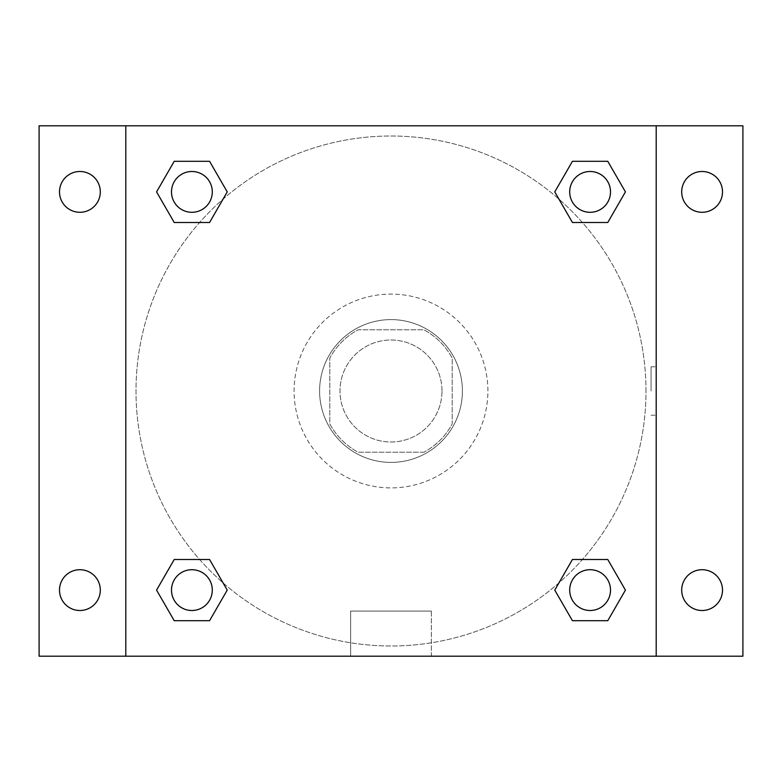 <?xml version="1.0" encoding="UTF-8"?>
<svg xmlns="http://www.w3.org/2000/svg" width="782" height="782" viewBox="0 0 782 782"><rect width="100%" height="100%" fill="white"/><g stroke="black" fill="none" stroke-linecap="round" stroke-linejoin="round"><path stroke-width="0.59" stroke-dasharray="3.91 2.93" d="M441.996 391A50.996 50.996 0 0 0 365.497 346.837A50.996 50.996 0 0 0 365.497 435.163A50.996 50.996 0 0 0 441.996 391A50.996 50.996 0 0 0 365.497 346.837A50.996 50.996 0 0 0 365.497 435.163A50.996 50.996 0 0 0 441.996 391M423.903 452.201L358.097 452.201A69.481 69.481 0 0 1 329.799 423.903L329.799 358.097A69.481 69.481 0 0 1 358.097 329.799L423.903 329.799A69.481 69.481 0 0 1 452.201 358.097L452.201 423.903A69.481 69.481 0 0 1 423.903 452.201L358.097 452.201A69.481 69.481 0 0 1 329.799 423.903L329.799 358.097A69.481 69.481 0 0 1 358.097 329.799L423.903 329.799A69.481 69.481 0 0 1 452.201 358.097L452.201 423.903A69.481 69.481 0 0 1 423.903 452.201M391 319.603A71.397 71.397 0 0 1 452.837 426.698A71.397 71.397 0 0 1 329.163 426.698A71.397 71.397 0 0 1 391 319.603A71.397 71.397 0 0 0 319.603 391A71.397 71.397 0 0 0 391 462.397A71.397 71.397 0 0 0 462.397 391A71.397 71.397 0 0 0 391 319.603M487.9 391A96.9 96.9 0 0 0 342.545 307.082A96.9 96.9 0 0 0 342.545 474.918A96.9 96.9 0 0 0 487.9 391A96.9 96.9 0 0 0 342.545 307.082A96.9 96.9 0 0 0 342.545 474.918A96.9 96.9 0 0 0 487.9 391M79.901 610.507A20.4 20.4 0 0 0 97.564 579.902A20.4 20.4 0 0 0 62.237 579.902A20.4 20.4 0 0 0 79.901 610.507M702.099 610.507A20.4 20.4 0 0 0 719.763 579.902A20.4 20.4 0 0 0 684.436 579.902A20.4 20.4 0 0 0 702.099 610.507M702.099 212.293A20.4 20.4 0 0 0 719.763 181.698A20.4 20.4 0 0 0 684.436 181.698A20.4 20.4 0 0 0 702.099 212.293M79.901 212.293A20.4 20.4 0 0 0 97.564 181.698A20.4 20.4 0 0 0 62.237 181.698A20.4 20.4 0 0 0 79.901 212.293M39.1 125.804L742.9 125.804L742.9 656.196L39.1 656.196L39.1 125.804M125.804 125.804L656.196 125.804L656.196 656.196L125.804 656.196L125.804 125.804L656.196 125.804L656.196 656.196L125.804 656.196L125.804 125.804L125.804 656.196M415.222 125.804L366.778 125.804L415.222 125.804M431.351 656.196L350.649 656.196L431.351 656.196L350.649 656.196L431.351 656.196L431.351 611.074L350.649 611.074L431.351 611.074L350.649 611.074L431.351 611.074L431.351 656.196M646 391A255 255 0 0 0 263.505 170.163A255 255 0 0 0 263.505 611.837A255 255 0 0 0 646 391A255 255 0 0 0 263.505 170.163A255 255 0 0 0 263.505 611.837A255 255 0 0 0 646 391M212.293 590.107A20.4 20.4 0 0 0 181.698 572.434A20.4 20.4 0 0 0 181.698 607.77A20.4 20.4 0 0 0 212.293 590.107A20.4 20.4 0 0 0 181.698 572.434A20.4 20.4 0 0 0 181.698 607.77A20.4 20.4 0 0 0 212.293 590.107A20.4 20.4 0 0 0 181.698 572.434A20.4 20.4 0 0 0 181.698 607.77A20.4 20.4 0 0 0 212.293 590.107M610.507 191.893A20.4 20.4 0 0 0 579.902 174.23A20.4 20.4 0 0 0 579.902 209.566A20.4 20.4 0 0 0 610.507 191.893A20.4 20.4 0 0 0 579.902 174.23A20.4 20.4 0 0 0 579.902 209.566A20.4 20.4 0 0 0 610.507 191.893A20.4 20.4 0 0 0 579.902 174.23A20.4 20.4 0 0 0 579.902 209.566A20.4 20.4 0 0 0 610.507 191.893M212.293 191.893A20.4 20.4 0 0 0 181.698 174.23A20.4 20.4 0 0 0 181.698 209.566A20.4 20.4 0 0 0 212.293 191.893A20.4 20.4 0 0 0 181.698 174.23A20.4 20.4 0 0 0 181.698 209.566A20.4 20.4 0 0 0 212.293 191.893A20.4 20.4 0 0 0 181.698 174.23A20.4 20.4 0 0 0 181.698 209.566A20.4 20.4 0 0 0 212.293 191.893M569.707 590.107A20.4 20.4 0 0 1 600.302 572.434A20.4 20.4 0 0 1 600.302 607.77A20.4 20.4 0 0 1 569.707 590.107A20.4 20.4 0 0 1 600.302 572.434A20.4 20.4 0 0 1 600.302 607.77A20.4 20.4 0 0 1 569.707 590.107M125.804 391L125.804 366.778L125.804 391M656.196 391L656.196 366.778L656.196 391M651.064 391L651.064 366.778L651.064 391M656.196 125.804L656.196 656.196M174.23 620.703L156.566 590.107L174.23 559.501L156.566 590.107L174.23 620.703M209.566 559.501L227.23 590.107L209.566 620.703L227.23 590.107L209.566 559.501M572.434 222.499L554.77 191.893L572.434 161.297L554.77 191.893L572.434 222.499M607.77 161.297L625.434 191.893L607.77 222.499L625.434 191.893L607.77 161.297M174.23 222.499L156.566 191.893L174.23 161.297L156.566 191.893L174.23 222.499M209.566 161.297L227.23 191.893L209.566 222.499L227.23 191.893L209.566 161.297M572.434 620.703L554.77 590.107L572.434 559.501L554.77 590.107L572.434 620.703M607.77 559.501L625.434 590.107L607.77 620.703L625.434 590.107L607.77 559.501M610.507 590.107A20.4 20.4 0 0 0 579.902 572.434A20.4 20.4 0 0 0 579.902 607.77A20.4 20.4 0 0 0 610.507 590.107M651.064 415.222L656.196 415.222M651.064 366.778L656.196 366.778M350.649 611.074L350.649 656.196L350.649 611.074"/><path stroke-width="1.17" d="M39.1 125.804L742.9 125.804L742.9 656.196L39.1 656.196L39.1 125.804M702.099 171.493A20.4 20.4 0 0 1 722.5 191.893A20.4 20.4 0 0 1 702.099 212.293A20.4 20.4 0 0 1 681.699 191.893A20.4 20.4 0 0 1 702.099 171.493M702.099 569.707A20.4 20.4 0 0 1 722.5 590.107A20.4 20.4 0 0 1 702.099 610.507A20.4 20.4 0 0 1 681.699 590.107A20.4 20.4 0 0 1 702.099 569.707M79.901 569.707A20.4 20.4 0 0 1 100.301 590.107A20.4 20.4 0 0 1 79.901 610.507A20.4 20.4 0 0 1 59.5 590.107A20.4 20.4 0 0 1 79.901 569.707M79.901 171.493A20.4 20.4 0 0 1 100.301 191.893A20.4 20.4 0 0 1 79.901 212.293A20.4 20.4 0 0 1 59.5 191.893A20.4 20.4 0 0 1 79.901 171.493M174.23 559.501L209.566 559.501L227.23 590.107L209.566 620.703L174.23 620.703L156.566 590.107L174.23 559.501L209.566 559.501L174.23 559.501M572.434 161.297L607.77 161.297L625.434 191.893L607.77 222.499L572.434 222.499L554.77 191.893L572.434 161.297L607.77 161.297L572.434 161.297M125.804 656.196L125.804 125.804M656.196 125.804L656.196 656.196M174.23 161.297L209.566 161.297L227.23 191.893L209.566 222.499L174.23 222.499L156.566 191.893L174.23 161.297L209.566 161.297L174.23 161.297M572.434 559.501L607.77 559.501L625.434 590.107L607.77 620.703L572.434 620.703L554.77 590.107L572.434 559.501L607.77 559.501L572.434 559.501M607.77 620.703L572.434 620.703L607.77 620.703M610.507 590.107A20.4 20.4 0 0 0 579.902 572.434A20.4 20.4 0 0 0 579.902 607.77A20.4 20.4 0 0 0 610.507 590.107M209.566 620.703L174.23 620.703L209.566 620.703M212.293 590.107A20.4 20.4 0 0 0 181.698 572.434A20.4 20.4 0 0 0 181.698 607.77A20.4 20.4 0 0 0 212.293 590.107M607.77 222.499L572.434 222.499L607.77 222.499M610.507 191.893A20.4 20.4 0 0 0 579.902 174.23A20.4 20.4 0 0 0 579.902 209.566A20.4 20.4 0 0 0 610.507 191.893M209.566 222.499L174.23 222.499L209.566 222.499M212.293 191.893A20.4 20.4 0 0 0 181.698 174.23A20.4 20.4 0 0 0 181.698 209.566A20.4 20.4 0 0 0 212.293 191.893"/></g></svg>

